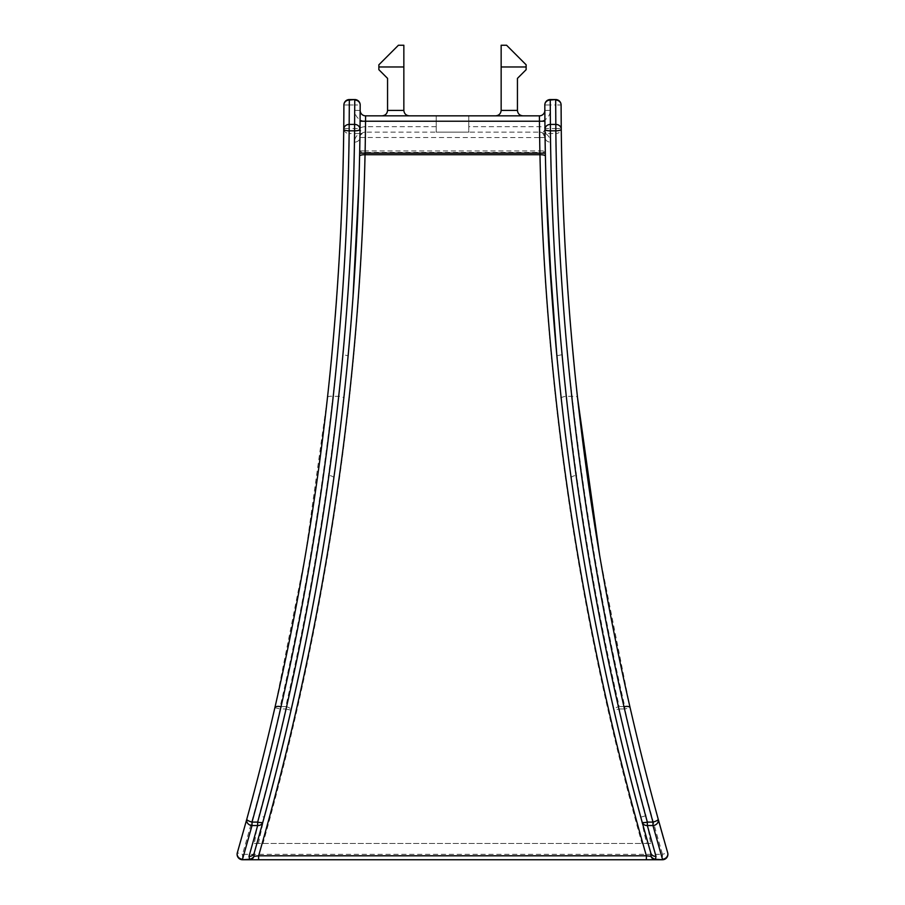 <?xml version="1.0" encoding="UTF-8"?>
<svg xmlns="http://www.w3.org/2000/svg" width="905" height="905" viewBox="0 0 905 905"><rect width="100%" height="100%" fill="white"/><g stroke="black" fill="none" stroke-linecap="round" stroke-linejoin="round"><path stroke-width="0.68" stroke-dasharray="4.53 3.39" d="M552.107 299.08L560.908 398.042L571.146 477.908C582.356 557.548 596.621 634.971 613.941 710.176A5.43 2.33 167.1 0 1 619.235 706.59C601.949 631.724 587.707 554.652 576.519 475.351L566.089 396.322L562.254 354.67C553.849 270.346 550.874 182.516 550.5 142.164C550.557 138.85 548.962 135.976 545.715 133.533L555.828 133.533C555.76 174.925 559.98 295.313 572.084 396.322C584.144 503.7 601.712 607.119 624.812 706.59L619.235 706.59L619.235 708.966L624.812 708.966A2720.43 2720.43 0 0 0 662.471 854.32L242.529 854.32A2720.43 2720.43 0 0 0 280.188 708.966L285.765 708.966A2725.86 2725.86 0 0 1 259 815.71L254.339 843.46L650.661 843.46L646 815.71A2725.86 2725.86 0 0 1 619.235 708.966L613.941 710.176M291.059 710.176L285.765 708.966L285.765 706.59A5.43 2.33 12.9 0 1 291.059 710.176C308.379 634.971 322.644 557.548 333.855 477.908L344.092 398.042L348.154 355.744L342.746 354.67L338.911 396.322L328.481 475.351C317.293 554.652 303.051 631.724 285.765 706.59L280.188 706.59C303.288 607.119 320.856 503.7 332.916 396.322C345.065 294.894 349.228 174.767 349.172 133.533A5.43 4.966 0.6 0 1 343.742 128.499L343.199 161.214M468.79 126.7L468.79 121.27L539.403 121.27A10.86 10.86 0 0 0 550.263 110.365A2725.86 2725.86 0 0 1 550.24 104.98L555.67 104.98A2720.43 2720.43 0 0 0 555.828 128.555L545.715 128.555A10.86 10.86 0 0 0 539.64 126.7L468.79 126.7L468.79 132.13L539.64 132.13L365.36 132.13L436.21 132.13L436.21 115.84L365.597 115.84A5.43 5.43 0 0 1 360.167 110.387A2731.29 2731.29 0 0 0 360.19 104.991A5.43 5.43 0 0 0 354.76 99.55L349.33 99.55A5.43 5.43 0 0 0 343.9 104.969A5.43 5.43 0 0 1 349.33 99.55L349.33 104.98L354.76 104.98A2725.86 2725.86 0 0 1 354.737 110.365A10.86 10.86 0 0 0 365.597 121.27L436.21 121.27M560.908 398.042A5.43 1.595 173.3 0 1 566.089 396.322L572.084 396.322A5.43 1.595 173.7 0 1 577.481 397.329L574.992 373.822M571.598 338.04L571.53 337.26M569.901 318.04L565.704 257.665M564.765 240.617L562.537 187.697M562.129 174.495L561.496 146.214M561.394 139.517L561.258 128.499A5.43 4.966 179.4 0 1 555.828 133.533L555.828 128.555L561.258 128.499M624.812 706.59L624.812 708.966L630.095 707.744A2715 2715 0 0 0 658.207 819.183A2715 2715 0 0 1 630.095 707.744L599.664 555.534M561.1 104.969A5.43 5.43 0 0 0 555.67 99.55L555.67 104.98L561.1 104.969A5.43 5.43 0 0 0 555.67 99.55L550.24 99.55A5.43 5.43 0 0 0 544.81 104.991A2731.29 2731.29 0 0 0 544.833 110.387A5.43 5.43 0 0 1 539.403 115.84L468.79 115.84L468.79 121.27M329.703 376.842L327.519 397.329L305.449 554.889L275.177 706.556M342.893 173.33L341.128 222.234M340.291 239.406L336.603 298.503M335.212 316.558L331.637 357.26M258.626 859.75L655.39 859.75M544.844 112.933L544.901 121.225A2731.29 2731.29 0 0 0 544.968 129.404A2731.29 2731.29 0 0 1 544.901 121.225M382.125 115.84L409.275 115.84L382.125 115.84C385.406 115.489 387.216 113.679 387.555 110.41L387.555 78.373L378.867 69.685L378.867 66.97L403.845 66.97L403.845 45.25L398.415 45.25L378.867 64.798L378.867 66.97M495.725 115.84L522.875 115.84L495.725 115.84C498.994 115.489 500.804 113.679 501.155 110.41L501.155 66.97L526.133 66.97L526.133 69.685L517.445 78.373L517.445 110.41C517.784 113.679 519.594 115.489 522.875 115.84M436.21 115.84L468.79 115.84L468.79 132.13L436.21 132.13L436.21 115.84M360.1 121.225A2731.29 2731.29 0 0 1 360.032 129.404A2731.29 2731.29 0 0 0 360.1 121.225L360.156 113.566M545.353 154.11L545.93 177.9M546.258 188.625L548.702 245.278M546.134 184.496L545.296 150.841A5.43 1.482 -1.1 0 1 539.866 152.436C544.414 387.136 578.465 617.482 642.007 843.46L650.661 843.46M254.339 843.46L262.993 843.46C326.535 617.482 360.586 387.136 365.134 152.436A5.43 1.482 1.1 0 1 359.704 150.852A2731.29 2731.29 0 0 0 359.93 137.481L539.64 137.56A2736.72 2736.72 0 0 0 539.866 150.954L365.134 150.954A2736.72 2736.72 0 0 0 365.36 137.56L365.36 132.13A5.43 5.43 0 0 0 362.317 133.058A5.43 4.265 56 0 1 359.285 133.533C356.05 135.965 354.455 138.838 354.5 142.164A5.43 4.751 0.8 0 0 359.93 137.481A5.43 5.43 0 0 1 365.36 132.13A5.43 5.43 0 0 0 362.317 133.058L359.93 137.481A2731.29 2731.29 0 0 1 359.704 150.841L358.866 184.496M352.893 299.08L348.154 355.744M350.891 324.691L353.301 293.367M356.298 245.334L356.932 232.992M357.102 229.485L358.244 202.618M358.29 201.272L358.719 189.315M359.059 178.195L359.647 154.11M262.993 843.46L642.007 843.46M354.5 142.164C354.127 182.482 351.163 270.233 342.746 354.67M409.275 115.84C406.006 115.489 404.196 113.679 403.845 110.41L403.845 66.97M526.133 66.97L526.133 64.798L506.585 45.25L501.155 45.25L501.155 66.97M258.434 843.46L264.237 817.147L259 815.71M539.64 126.7L539.64 132.13A5.43 5.43 0 0 1 542.683 133.058L545.07 137.481A5.43 4.751 179.2 0 0 550.5 142.164M542.683 133.058A5.43 4.265 124 0 0 545.715 133.533L545.715 128.555L542.683 133.058A5.43 5.43 0 0 0 539.64 132.13A5.43 5.43 0 0 1 545.07 137.481A5.43 5.43 0 0 0 539.64 132.13L539.64 137.56L545.07 137.481M646 815.71L640.763 817.147L646.566 843.46M333.855 477.908A5.43 1.787 8 0 0 328.481 475.351M556.847 355.744L562.254 354.67M571.146 477.908A5.43 1.787 172 0 1 576.519 475.351M667.686 852.815A2715 2715 0 0 1 663.772 839.127A2715 2715 0 0 0 667.686 852.815L662.471 854.32L662.471 859.75M237.314 852.815A5.43 5.43 0 0 0 242.529 859.75A5.43 5.43 0 0 1 237.314 852.815A2715 2715 0 0 0 274.905 707.744A2715 2715 0 0 1 237.314 852.815L242.529 854.32L242.529 859.75M436.21 126.7L365.36 126.7A10.86 10.86 0 0 0 359.285 128.555L349.172 128.555A2720.43 2720.43 0 0 0 349.33 104.98L343.9 104.969M544.81 104.991L550.24 104.98L550.24 99.55A5.43 5.43 0 0 0 544.81 104.991A2731.29 2731.29 0 0 0 544.833 110.387A5.43 5.43 0 0 1 539.403 115.84L539.403 121.27M365.597 121.27L365.597 115.84A5.43 5.43 0 0 1 360.167 110.387A2731.29 2731.29 0 0 0 360.19 104.991A5.43 5.43 0 0 0 354.76 99.55L354.76 104.98L360.19 104.991M359.704 150.852L365.134 150.954L365.134 152.436L539.866 152.436L539.866 150.954L545.296 150.852M343.742 128.499L349.172 128.555L349.172 133.533L359.285 133.533L359.285 128.555L362.317 133.058M327.519 397.329A5.43 1.595 6.3 0 1 332.916 396.322L338.911 396.322A5.43 1.595 6.7 0 1 344.092 398.042M403.845 110.41L387.555 110.41M517.445 110.41L501.155 110.41M359.93 137.481A5.43 5.43 0 0 1 365.36 132.13L365.36 126.7M274.905 707.744L280.188 708.966L280.188 706.59M550.263 110.365L544.833 110.387M354.737 110.365L360.167 110.387"/><path stroke-width="1.36" d="M640.763 817.147A2731.29 2731.29 0 0 1 613.941 710.176A2731.29 2731.29 0 0 0 640.763 817.147C610.377 705.538 587.175 592.458 571.146 477.908M333.855 477.908C317.825 592.458 294.623 705.538 264.237 817.147A2731.29 2731.29 0 0 0 291.059 710.176A2731.29 2731.29 0 0 1 264.237 817.147M237.314 852.815A5.43 5.43 0 0 0 242.529 859.75L258.626 859.75L242.529 859.75L249.61 859.241L249.011 856.356L257.654 825.541L252.031 825.541L242.529 859.241A5.43 4.887 -163.9 0 1 237.314 852.815L246.794 819.183C308.718 593.375 341.027 363.403 343.742 129.279L343.9 104.969A5.43 5.43 0 0 1 349.33 99.55L354.76 99.55A5.43 5.43 0 0 1 360.19 104.991L360.032 129.404C357.317 364.444 324.94 595.332 262.891 822.057L254.226 852.929C319.431 625.197 354.556 392.917 359.602 156.09L359.67 153.115L545.33 153.115L545.398 156.09C550.444 392.917 585.569 625.197 650.774 852.929L642.109 822.057C580.06 595.332 547.683 364.444 544.968 129.404L544.81 104.991A5.43 5.43 0 0 1 550.24 99.55L555.67 99.55A5.43 5.43 0 0 1 561.1 104.969L561.258 129.279C563.973 363.403 596.282 593.375 658.207 819.183L667.686 852.815A5.43 5.43 0 0 1 662.471 859.75L655.39 859.75L662.471 859.75A5.43 5.43 0 0 0 667.686 852.815A5.43 4.887 -16.1 0 1 662.471 859.241L652.969 825.541A5.43 4.887 -15.4 0 0 658.207 819.183A5.43 1.437 -15.4 0 1 652.969 822.102C590.92 595.852 558.543 365.416 555.828 130.829A5.43 1.482 -0.6 0 0 561.258 129.279A5.43 4.921 -0.6 0 0 555.828 124.415L555.67 100.059A5.43 4.921 -0.1 0 1 561.1 104.969A2715 2715 0 0 0 561.258 128.499A2715 2715 0 0 1 561.1 104.969M574.992 373.822L571.598 338.04M571.53 337.26L569.901 318.04M565.704 257.665L564.765 240.617M562.537 187.697L562.129 174.495M561.496 146.214L561.394 139.517M599.664 555.534L577.481 397.329M275.177 706.556L274.905 707.744A5.43 2.33 12.9 0 1 280.188 706.59M343.199 161.214L342.893 173.33M341.128 222.234L340.291 239.406M336.603 298.503L335.212 316.558M331.637 357.26L329.703 376.842M555.67 99.55L550.24 100.059L550.398 124.415L555.828 124.415L555.828 130.829L550.398 130.829C553.102 365.405 585.422 595.829 647.347 822.102L652.969 822.102L652.969 825.541L647.347 825.541L655.989 856.356L655.39 859.75L258.626 859.75L258.626 855.802L646.374 855.802C580.512 626.724 545.048 393.019 539.968 154.71A5.43 1.482 178.8 0 1 545.398 156.09M359.602 156.09A5.43 1.482 -178.8 0 1 365.032 154.71C359.952 393.019 324.488 626.724 258.626 855.802L253.977 856.3L254.226 852.929A5.43 4.887 16 0 1 249.011 856.356M360.156 113.566L360.167 110.387A5.43 5.43 0 0 0 365.597 115.84L539.403 115.84A5.43 5.43 0 0 0 544.833 110.387L544.844 112.933M545.07 137.481A2731.29 2731.29 0 0 0 545.296 150.841A2731.29 2731.29 0 0 1 545.07 137.481L545.353 154.11M545.93 177.9L546.258 188.625M548.702 245.278L556.847 355.744M552.107 299.08L546.134 184.496M358.866 184.496L352.893 299.08M348.154 355.744L350.891 324.691M353.301 293.367L356.298 245.334M356.932 232.992L357.102 229.485M358.244 202.618L358.29 201.272M358.719 189.315L359.059 178.195M359.647 154.11L359.93 137.481M354.76 99.55L349.33 100.059L349.172 124.415L354.602 124.415L354.602 130.829L349.172 130.829C346.457 365.416 314.08 595.852 252.031 822.102A5.43 1.437 -164.6 0 1 246.794 819.183A5.43 4.887 -164.6 0 0 252.031 825.541L252.031 822.102L257.654 822.102C319.578 595.829 351.898 365.405 354.602 130.829A5.43 1.482 0.6 0 0 360.032 129.404A2731.29 2731.29 0 0 1 359.67 153.115A2731.29 2731.29 0 0 0 360.032 129.404A5.43 4.921 0.6 0 0 354.602 124.415L354.76 100.059A5.43 4.921 0.1 0 1 360.19 104.991M403.845 110.41L403.845 66.97L378.867 66.97L378.867 69.685L387.555 78.373L387.555 110.41L403.845 110.41C404.196 113.679 406.006 115.489 409.275 115.84M378.867 66.97L378.867 64.798L398.415 45.25L403.845 45.25L403.845 66.97M495.725 115.84C498.994 115.489 500.804 113.679 501.155 110.41L501.155 45.25L506.585 45.25L526.133 64.798L526.133 69.685L517.445 78.373L517.445 110.41C517.784 113.679 519.594 115.489 522.875 115.84M382.125 115.84C385.406 115.489 387.216 113.679 387.555 110.41M365.597 115.84L365.53 121.27A2736.72 2736.72 0 0 1 365.088 153.228L365.032 154.71L539.968 154.71L539.912 153.228A2736.72 2736.72 0 0 1 539.471 121.27L539.403 115.84M646.374 859.75L646.374 855.802L651.023 856.3L650.774 852.929A5.43 4.887 164 0 0 655.989 856.356M544.968 129.404A2731.29 2731.29 0 0 0 545.33 153.115A2731.29 2731.29 0 0 1 544.968 129.404A5.43 4.921 179.4 0 1 550.398 124.415L550.398 130.829A5.43 1.482 179.4 0 1 544.968 129.404M349.33 100.059A5.43 4.921 -179.9 0 0 343.9 104.969A2715 2715 0 0 1 343.742 128.499A2715 2715 0 0 0 343.9 104.969A5.43 5.43 0 0 1 349.33 99.55L349.33 100.059M349.172 124.415A5.43 4.921 -179.4 0 0 343.742 129.279A5.43 1.482 -179.4 0 0 349.172 130.829L349.172 124.415M550.24 100.059A5.43 4.921 179.9 0 0 544.81 104.991A5.43 5.43 0 0 1 550.24 99.55L550.24 100.059M647.347 822.102A5.43 1.437 164.7 0 1 642.109 822.057A5.43 4.887 164.7 0 0 647.347 825.541L647.347 822.102M662.471 859.75A5.43 5.43 0 0 0 667.686 852.815A5.43 5.43 0 0 1 662.471 859.75L655.39 859.241A5.43 4.661 -141.5 0 1 651.023 856.3A5.43 4.695 -90 0 0 655.39 859.75M249.61 859.75A5.43 4.695 -90 0 0 253.977 856.3A5.43 4.661 -38.5 0 1 249.61 859.241L249.61 859.75M257.654 825.541A5.43 4.887 15.3 0 0 262.891 822.057A5.43 1.437 15.3 0 1 257.654 822.102L257.654 825.541M624.812 706.59A5.43 2.33 167.1 0 1 630.095 707.744M663.772 839.127A2715 2715 0 0 1 658.207 819.183A2715 2715 0 0 0 663.772 839.127M544.901 121.225L360.1 121.225M501.155 110.41L517.445 110.41M526.133 66.97L501.155 66.97"/></g></svg>
